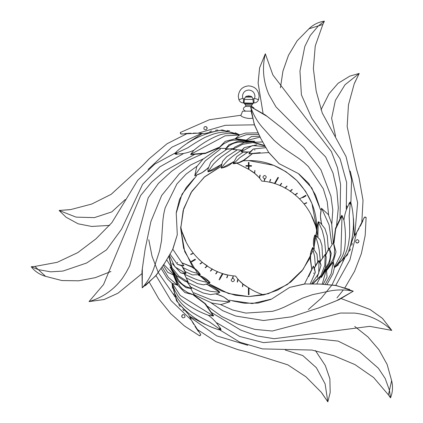 <?xml version="1.0" encoding="UTF-8"?>
<svg xmlns="http://www.w3.org/2000/svg" width="423" height="423" viewBox="0 0 423 423"><rect width="100%" height="100%" fill="white"/><g stroke="black" fill="none" stroke-linecap="round" stroke-linejoin="round"><path stroke-width="0.63" d="M316.103 237.71L316.716 228.589L311.941 203.558L305.628 191.381L296.798 180.505L285.922 171.675L273.744 165.361L248.713 160.587L242.945 160.835L248.713 160.587C266.067 160.354 282.093 166.995 296.798 180.505C310.308 195.209 316.949 211.236 316.716 228.589L316.69 230.487L316.536 229.361M233.158 162.39L232.787 162.48L233.158 162.39M310.276 257.48L301.959 270.894L290.749 282.046L277.62 290.146L263.735 294.916L248.713 296.597L235.331 295.265L221.689 290.998L208.756 283.622L197.567 273.411L184.724 251.622L180.706 228.589L183.688 208.676L191.889 191.238L204.875 176.603L221.033 166.477L204.14 177.232L191 192.624L183.143 210.554L180.706 228.589L183.598 248.211L192.914 267.463M208.756 283.622L228.489 293.52L248.713 296.597L268.214 293.736L287.37 284.536L303.122 269.382L313.099 250.474M248.988 168.862L248.988 166.17L251.489 166.17L251.489 165.615L248.988 165.615L248.988 162.421L248.433 162.421L248.433 165.615L245.937 165.615L245.937 166.17L248.433 166.17L248.433 169.189L237.129 163.347L248.713 169.364C254.075 172.209 258.432 176.127 261.789 181.113C288.121 182.752 311.444 204.415 316.69 230.487L313.929 247.857M207.127 128.571L207.127 127.831M205.89 126.525L206.932 127.328C204.795 126.038 203.796 126.62 203.928 129.063C206.075 130.353 207.074 129.776 206.932 127.328L205.879 126.519M187.341 133.388L190.99 133.187M193.253 133.123L196.605 133.134M197.911 133.166L204.293 133.578L198.08 133.171L180.986 134.07L180.378 132.468L209.438 119.73L240.941 115.241C240.169 116.462 247.392 119.207 252.092 118.244L252.404 118.202M125.25 199.534L111.751 211.923L94.398 217.623L76.055 217.126L59.114 210.469L70.72 209.575L91.728 204.055L111.149 194.337L143.201 165.012L149.467 158.525L167.059 143.741L187.532 133.377L184.777 133.615M206.932 127.328L207.164 128.285M180.579 133.689L180.986 134.07L182.694 133.848M186.025 133.494L187.368 133.388M180.378 132.468L180.357 133.219M209.76 131.484L211.558 130.998M215.471 130.252L217.887 129.998M227.151 130.453L229.721 130.982M239.592 134.895L222.239 129.93L204.293 133.578M238.027 134.054L236.959 134.318L239.191 134.667L235.088 132.716M245.34 140.41L235.299 139.035L235.273 138.675L245.541 140.034M257.819 132.859L245.684 133.076L239.756 134.821L235.273 138.675L246.53 134.641L258.596 134.429M254.096 141.721L245.166 141.256L245.15 140.896L251.421 136.56L259.521 136.211M254.852 141.261L245.15 140.896L260.018 137.137M262.709 141.959L253.504 142.292L253.361 142.609L264.909 145.845M253.504 142.292L264.729 145.528M197.028 166.149L186.146 174.059L176.951 183.883L165.139 207.91L163.77 213.879L162.94 219.96L161.538 240.555L159.619 250.691L153.861 268.351C151.207 275.616 147.326 282.125 142.218 287.862L155.4 276.182L164.579 263.312L172.589 249.67L177.295 234.717L176.232 213.176L181.99 194.183L196.568 175.719M203.315 158.852L190.646 165.007L179.468 173.636L161.671 195.484L150.916 221.499L145.105 249.253L142.34 268.52L142.218 287.862L141.991 271.164L144.333 254.598M194.173 178.427L186.257 187.5L179.569 199.302L176.28 212.431M177.295 234.717L172.854 249.216L165.123 262.429L156.41 275.003L145.422 285.631M194.781 154.326L164.69 170.998L151.566 182.181L140.648 195.526L103.556 284.515L89.031 301.588L104.063 299.532L117.985 293.202L141.663 273.85M141.663 273.861L117.98 293.218L104.058 299.547L89.031 301.588C102.842 297.464 114.014 289.644 122.538 278.117L126.149 272.438L129.697 265.808L148.193 197.8L158.435 183.397L171.426 171.389L185.967 161.348L202.088 154.057M140.648 195.526L103.556 284.515M182.985 153.903L159.825 166.836L142.577 184.349L121.512 229.255L106.548 249.813L86.625 263.011L62.937 271.069L50.675 271.841L38.292 269.615L31.212 266.754L34.876 266.442L57.237 262.308L77.8 252.605L95.958 238.852L111.899 222.62L137.649 180.351L111.873 222.657M110.942 271.481L95.265 277.673L78.704 280.793L61.858 280.534L45.568 276.33L34.876 266.442M110.937 271.503L95.26 277.684L78.71 280.803L61.869 280.544L45.589 276.346C39.72 274.643 34.929 271.45 31.217 266.76C34.924 271.444 39.709 274.633 45.568 276.33M175.487 152.872L154.755 164.108L137.649 180.351M202.474 133.419L187.526 142.953M201.628 133.356L171.812 147.23L148.113 169.427M91.701 226.448L109.705 225.385L91.701 226.448L78.16 223.815L66.078 217.242L59.114 210.469M59.135 210.464L69.552 209.734M147.479 160.544L149.467 158.525M193.834 150.297C188.362 152.729 182.704 153.961 176.856 154.009L176.476 153.052L174.921 153.713L176.09 152.084L176.476 153.052L187.669 147.87C193.411 144.037 199.101 140.568 204.743 137.464L211.484 134.731C216.285 132.975 221.303 132.05 226.538 131.955C230.186 131.902 233.517 132.685 236.536 134.297L232.28 133.679L225.406 133.684C222.424 134.086 219.934 134.71 217.935 135.566C209.211 139.183 201.179 144.095 193.834 150.297L190.673 154.337L205.583 153.068L218.654 147.474M175.074 154.062L174.921 153.713L176.856 154.009L176.957 154.347L175.074 154.062M236.959 134.318L236.536 134.297M176.09 152.084C188.584 140.515 203.405 133.277 220.557 130.363L225.084 130.855L236.869 134.265M190.847 154.675L190.673 154.337L225.105 135.82L239.233 135.074M218.411 148.029L205.129 153.56L190.789 154.559M265.924 147.669L253.351 148.986L248.877 153.861L268.764 152.56M243.236 152.063L236.753 156.632L233.068 163.712C238.329 163.49 242.818 161.686 246.546 158.302L252.452 153.671M248.877 153.861L250.067 151.926L253.351 148.986M248.988 153.782L260.161 152.645M265.29 146.527L252.415 145.581L241.263 151.746L244.293 147.616L256.772 144.825M250.035 151.973L241.179 151.836L241.945 150.117L232.713 149.462L234.733 147.172L243.955 142.646L254.17 141.673M253.382 142.525L242.575 144.312L232.713 149.462L241.284 150.165L233.025 156.055C228.05 159.947 224.174 163.944 221.393 168.042C226.072 167.286 230.07 165.16 233.39 161.671M241.945 150.117L244.235 147.659M234.733 147.172L233.448 148.515L225.549 149.271L228.928 144.708L238.329 141.187L248.518 141.906M254.355 149.885L255.053 149.885M218.353 148.785L218.368 148.314L223.778 143.762L229.483 140.965L233.078 140.235L237.975 140.098L245.166 140.843M235.278 138.77L225.216 141.345L218.368 148.314L225.866 148.447L225.549 149.266C230.63 143.434 236.986 141.182 244.61 142.514M233.226 162.041L221.435 168.217L221.139 167.281L221.435 168.217M221.15 167.323L221.345 164.399M221.218 164.605L207.984 171.791C213.366 170.495 217.813 168 221.329 164.293M208.121 167.994L201.908 172.811L194.749 175.767L196.748 166.625L202.823 159.323L218.331 148.515M208.243 167.645C204.404 171.685 199.883 174.334 194.68 175.582L205.303 160.856L220.483 149.044M227.891 148.552L215.656 156.996L210.654 162.511L207.926 169.322L207.984 171.791L213.567 163.976L218.104 159.566L221.229 156.838L232.655 148.7L233.38 148.595M249.998 152.021L244.943 152.206L241.205 151.809M247.809 152.121L239.719 157.726L235.209 162.131L233.047 163.521L238.646 162.654L243.701 160.174L252.378 153.681M236.912 150.102L226.633 156.785L222.54 161.406L221.139 167.275M228.928 144.708L225.866 148.447M225.464 149.356L232.655 148.7M334.413 267.542L347.389 254.995L353.205 237.631L356.663 232.449L364.43 217.2L366.122 217.475L365.192 235.447L361.364 253.62L354.564 271.291L344.941 287.73M335.925 266.606L336.232 265.549L334.81 267.304L338.553 264.735M342.736 260.949L344.481 258.992M343.397 289.887L336.972 297.882M357.298 243.04C359.481 241.834 359.481 240.676 357.298 239.571C355.109 240.787 355.109 241.94 357.298 243.04L358.519 242.532L357.298 243.04L356.351 242.76M356.124 242.585L356.763 242.961M361.845 223.043L360.195 226.305M359.116 228.293L357.435 231.196M356.753 232.312L353.205 237.631M335.608 136.201L331.627 118.313L335.365 100.436L344.972 84.801L359.206 73.454L354.178 83.955L348.452 104.904L347.161 126.583L356.526 169.01L359.011 177.676L363.019 200.306L361.76 223.217L362.934 220.711M364.964 217.036L364.43 217.2L363.769 218.791M362.411 221.853L361.829 223.069M366.122 217.475L365.488 217.084M352.28 243.41L351.804 245.213M350.493 248.973L349.504 251.188M326.762 269.763L332.975 261.752L333.298 261.911L326.99 270.123M327.064 284.346L332.943 273.729L334.397 267.722L333.298 261.911L331.167 273.681L325.313 284.23M321.247 276.69L326.122 269.187L326.44 269.351L327.053 276.954L323.309 284.145M321.274 277.573L326.44 269.351L322.257 284.108M316.737 284.029L321.052 275.891L320.851 275.606L312.274 283.992M321.052 275.891L312.639 283.997M328.629 215.053L327.222 201.676L323.309 188.801L308.409 166.556L303.92 162.384L299.077 158.625L281.94 147.114L274.12 140.383L261.705 126.567C256.735 120.634 253.044 114.025 250.628 106.728L254.154 123.987L260.705 138.369L268.515 152.132L279.117 163.68L298.3 173.53L311.873 188.018L320.571 209.866M331.806 224.148L332.811 210.099L330.923 196.103L320.904 169.766L303.746 147.447L282.622 128.539L267.32 116.505L250.628 106.728L265.2 114.882L278.376 125.192M319.423 206.44L315.526 195.045L308.647 183.36L298.918 173.943M279.117 163.68L268.779 152.587L261.203 139.283L254.667 125.446L250.961 110.62M339.992 219.019L340.594 184.624L337.48 167.667L331.378 151.534L272.856 74.919L265.337 53.806L259.595 67.854L258.12 83.072L263.037 113.253L258.104 83.061L259.585 67.839L265.327 53.79C262.001 67.828 263.191 81.412 268.906 94.562L275.986 106.913L325.636 156.938L332.986 173.002L336.893 190.265L338.315 207.873L336.571 225.48M331.378 151.534L272.856 74.919M346.257 209.01L346.638 182.493L340.092 158.799L311.735 118.102L301.414 94.863L299.949 71.011L304.809 46.467L310.276 35.463L318.392 25.851L324.409 21.15L322.849 24.476L315.251 45.911L313.369 68.568L316.203 91.172L322.289 113.094L346.019 156.531L322.273 113.052M308.938 28.796C313.337 24.571 318.493 22.022 324.409 21.15C318.482 22.022 313.321 24.576 308.917 28.806L297.142 40.809L288.497 55.26L282.918 71.154L280.438 87.82L282.929 71.159L288.507 55.26L297.152 40.804L308.938 28.796L322.849 24.476M350.894 203.035L351.534 179.463L346.019 156.531M354.252 236.134L353.469 218.421M354.728 235.437L357.62 202.675L350.244 171.051M320.994 109.827L329.073 93.689L338.125 83.273L349.858 76.103L359.19 73.443M320.988 109.816L329.073 93.689M359.196 73.48L354.622 82.866M358.255 174.942L359.016 177.676M343.952 220.214C344.586 214.26 346.342 208.74 349.229 203.653L350.244 203.801L350.456 202.125L351.28 203.949L350.244 203.801L349.139 216.084C349.588 222.974 349.747 229.641 349.615 236.076L348.61 243.283C347.727 248.317 346.025 253.123 343.492 257.707C341.71 260.891 339.368 263.386 336.465 265.195L339.124 261.816L342.556 255.862C343.703 253.076 344.401 250.606 344.66 248.449C345.892 239.085 345.654 229.673 343.952 220.214L342.033 215.455L335.677 229.002L333.99 243.119M350.075 202.083L350.456 202.125L349.229 203.653L348.885 203.574L350.075 202.083M336.232 265.549L336.465 265.195M351.28 203.949C355.05 220.552 353.908 237.012 347.854 253.324L345.168 256.994L336.322 265.496M333.631 242.628L335.481 228.362L341.662 215.439L342.033 215.455L340.859 254.53L334.44 267.14M310.186 283.96L315.336 272.412L313.343 266.099L304.534 283.97M317.721 262.112L317.007 254.218L312.719 247.481C310.281 252.15 309.594 256.941 310.667 261.858L311.725 269.292M313.343 266.099L314.426 268.103L315.336 272.412M313.364 266.236L308.695 276.605M311.487 283.981L318.746 273.3L318.984 260.563L321.052 265.253L317.229 277.451M314.405 268.045L318.953 260.446L320.052 261.964L325.239 254.297L326.212 257.195L325.52 267.447L321.258 276.779M320.914 275.669L324.769 265.417L325.239 254.297L320.343 261.377L319.37 251.273C318.487 245.023 316.97 239.667 314.807 235.209C313.12 239.635 312.962 244.161 314.326 248.782M320.052 261.969L321.036 265.179M326.212 257.195L325.684 255.392M314.051 272.835L313.702 273.438M333.007 242.199L333.409 242.453L334.641 249.411L334.212 255.751L333.049 259.23L330.717 263.534L326.477 269.398M333.213 261.869L336.015 251.865L333.409 242.453L329.543 248.877L328.951 248.074L325.689 255.413M314.088 248.46L314.633 235.156L315.595 235.368L314.633 235.156M317.874 236.774L318.265 221.721C316.695 227.024 316.637 232.127 318.085 237.023M321.485 223.735L320.417 215.947L321.438 208.275L328.359 214.572L331.648 223.487L333.25 242.321M321.723 224.016C320.142 218.675 320.111 213.435 321.633 208.301L329.078 224.862L331.717 243.918M328.438 250.585L327.243 235.759L324.97 228.669L320.433 222.905L318.265 221.721L322.241 230.461L323.791 236.594L324.594 240.666L325.927 254.63L325.657 255.307M314.379 267.992L316.748 263.518L318.958 260.478M315.389 266.041L314.575 256.238L313.02 250.13L312.898 247.561L310.847 252.843L310.466 258.458L311.751 269.224M322.585 257.618L321.935 245.372L319.978 239.518L315.595 235.373M323.881 271.767L329.596 263.302L331.246 253.398L329.543 248.877M328.951 248.074L325.927 254.63M331.246 253.398L328.983 248.195C331.5 255.513 330.273 262.138 325.308 268.076M172.129 283.336L176.507 300.848L188.637 314.569L191.392 320.148L200.714 334.503L199.63 335.83L184.534 326.038L170.707 313.633L158.81 298.913L149.377 282.358M172.182 285.113L172.944 285.906L172.135 283.796L172.494 288.327M173.673 293.842L174.498 296.333M181.906 315.405C181.858 317.9 182.858 318.477 184.909 317.139C184.951 314.638 183.952 314.056 181.906 315.405L181.731 316.716L181.906 315.405L182.62 314.723M182.884 314.617L182.244 314.987M196.949 329.343L194.95 326.281M193.766 324.351L192.095 321.448M191.471 320.296L188.637 314.569M285.276 350.038L302.757 355.537L316.372 367.714L325.107 383.851L327.82 401.85L321.237 392.248L305.956 376.814L287.83 364.853L246.403 351.751L237.657 349.572L216.053 341.726L196.843 329.184L198.424 331.452M199.63 335.83L200.291 335.476M200.592 335.048L200.714 334.503M184.09 310.873L182.768 309.562M180.172 306.548L178.744 304.581M174.033 275.6L177.856 284.986L177.56 285.187L173.61 275.616M161.253 268.573L167.503 278.974L171.981 283.236L177.56 285.187L168.439 277.456L162.226 267.109M170.786 267.362L174.847 275.331L174.546 275.526L167.656 272.259L163.304 265.417M170.014 266.939L174.546 275.526L163.854 264.528M166.688 259.78L171.579 267.59L171.923 267.558L168.951 255.936M171.579 267.59L168.766 256.253M220.478 304.571L232.766 310.043L245.874 313.089L272.586 311.312L278.445 309.509L284.119 307.188L302.656 298.104L312.396 294.699L330.569 290.855C338.189 289.517 345.765 289.628 353.29 291.183L336.581 285.604L320.846 284.087L305.025 283.976L289.723 287.376L271.603 299.066L252.272 303.577L228.996 300.187M211.014 302.778L222.678 310.672L235.743 316.034L263.561 320.523L291.468 316.827L318.408 307.986L336.475 300.748L353.29 291.183L338.945 299.727L323.426 305.977M232.539 300.906L244.357 303.222L257.919 303.111L270.932 299.394M289.723 287.376L304.497 283.97L319.809 284.06L335.058 285.319L349.752 289.522M211.363 312.428L240.846 330.151L257.089 335.931L274.109 338.707L369.723 326.339L391.767 330.384L382.471 318.387L370.03 309.499L341.43 298.67L370.046 309.493L382.487 318.387L391.788 330.384C381.292 320.481 368.93 314.717 354.685 313.099L340.452 313.052L272.301 331.035L254.715 329.369L237.811 324.124L221.848 316.547L207.476 306.236M274.109 338.707L369.718 326.339M216.893 322.855L239.672 336.449L263.46 342.625L312.888 338.416L338.173 341.097L359.561 351.756L378.384 368.237L385.184 378.469L389.451 390.307L390.514 397.869L388.409 394.855L373.652 377.554L354.966 364.6L333.974 355.748L311.947 350.059L262.466 348.89L311.989 350.064M354.744 326.456L367.941 336.941L378.923 349.721L387.119 364.436L391.629 380.647L388.409 394.855M354.76 326.456L367.952 336.935L378.929 349.71L387.124 364.425L391.629 380.626C393.089 386.553 392.718 392.301 390.514 397.863C392.713 392.311 393.089 386.569 391.629 380.647M219.749 329.866L239.846 342.202L262.466 348.89M189.409 316.219L205.139 324.399M189.774 316.98L216.703 335.867L247.772 345.295M315.421 350.572L325.356 365.636L329.855 378.68L330.199 392.428L327.83 401.845M315.436 350.577L325.345 365.615L329.855 378.759L330.199 392.428M327.799 401.829L321.961 393.173M240.401 350.286L237.657 349.572M208.349 315.262C213.187 318.783 217.084 323.066 220.045 328.111L219.41 328.914L220.758 329.935L218.77 329.739L219.41 328.914L209.327 321.818C203.135 318.762 197.287 315.563 191.778 312.232L186.035 307.759C182.117 304.481 178.807 300.6 176.111 296.116C174.239 292.98 173.25 289.702 173.139 286.286L174.731 290.278L178.173 296.227C180.013 298.612 181.8 300.452 183.54 301.758C191.032 307.505 199.302 312.005 208.349 315.262L213.425 315.976L204.875 303.703L193.491 295.18M220.986 329.628L220.758 329.935L220.045 328.111L220.293 327.851L220.986 329.628M172.944 285.906L173.139 286.286M218.77 329.739C202.501 324.7 188.817 315.484 177.718 302.085L175.883 297.924L172.949 286.011M213.631 315.664L213.425 315.976L180.177 295.423L172.462 283.558M194.094 295.117L205.525 303.851L213.562 315.77M170.025 254.144L177.454 264.38L183.91 265.808L172.838 249.242M185.179 271.598L192.37 274.924L200.343 274.58C197.525 270.133 193.718 267.146 188.922 265.612L181.959 262.81M183.91 265.808L181.636 265.75L177.454 264.38M169.353 255.265L174.974 266.892L185.887 273.464L180.795 272.909L172.14 263.497M181.694 265.755L186.004 273.491L184.142 273.686L188.187 282.014L185.189 281.406L176.655 275.685L170.707 267.325M171.838 267.579L178.792 276.045L188.187 282.014L184.502 274.236L193.739 278.445C199.593 280.809 204.991 282.167 209.935 282.522C206.937 278.852 203.098 276.446 198.413 275.32M184.137 273.686L180.859 272.93M185.189 281.406L187.014 281.855M177.729 263.053L177.38 262.45M194.776 294.789L194.358 295.011L187.717 292.6L182.44 289.057L180.008 286.308L177.443 282.136L174.488 275.537M177.644 285.134L184.904 292.563L194.358 295.011L190.725 288.449L191.719 288.338L186.992 281.85M198.815 275.278L210.067 282.4L209.401 283.124M207.043 284.393L219.881 292.261C216.074 288.248 211.685 285.647 206.72 284.457M216.528 294.043L223.804 297.015L229.943 301.731L221.028 304.576L211.664 302.968L194.554 294.937M216.169 294.112C221.583 295.413 226.136 298.004 229.821 301.89L211.759 300.055L193.935 292.811M189.805 286.641L203.241 293.017L210.517 294.593L217.776 293.546L219.886 292.261L210.326 291.336L204.235 289.612L200.312 288.269L187.553 282.442L187.098 281.871M181.758 265.766L184.444 270.048L185.972 273.485M182.937 267.606L191.836 271.809L197.906 273.517L200.19 274.691L196.642 270.276L191.968 267.14L182.006 262.868M210.067 282.4L209.396 283.124L203.616 284.848L197.567 283.616L186.638 278.054M173.737 272.1L178.205 281.284L185.961 287.666L190.725 288.449M191.719 288.338L187.553 282.442M185.961 287.666L191.598 288.317C184.005 286.831 178.876 282.453 176.217 275.183M264.317 181.018L265.062 178.718C266.739 177.369 266.58 176.28 264.587 175.455C262.44 176.565 262.44 177.676 264.587 178.786L264.264 180.283M250.019 170.183L254.397 173.166L254.456 172.632M254.556 171.675L254.657 173.361L254.953 170.517L254.678 170.49L254.953 170.517M254.657 173.361L259.384 177.723L259.939 175.111L260.208 175.17L259.939 175.111M259.384 177.723L259.611 177.988L260.208 175.17M269.625 181.953L270.746 179.437L270.493 179.326L269.848 180.774M270.503 182.197L274.479 183.402L277.98 177.343L274.479 183.402M278.461 177.623L277.98 177.343L278.461 177.623L275.019 183.582M281.501 183.222L279.857 185.491L280.111 185.607L281.729 183.381L281.501 183.222L281.729 183.381M285.208 188.267L287.048 186.226L286.842 186.041L284.959 188.124M290.231 191.397L292.267 189.562L292.082 189.356L289.993 191.238M295.206 194.982L297.417 193.374L297.253 193.152L294.974 194.807M302.773 197.7L306.051 195.807L305.771 195.326L299.695 198.836L304.428 196.103M304.28 204.002L306.786 202.887L306.675 202.633L304.56 203.574M311.566 216.01L316.055 227.014M315.341 224.576L314.886 223.302L315.341 224.576M314.088 221.303L313.607 220.214L314.088 221.303M313.062 219.035L312.56 217.998L313.062 219.035M294.678 194.575L293.123 193.422L294.678 194.575M280.512 185.792L279.159 185.179L280.512 185.792M265.062 178.718L264.75 178.781M248.433 166.773L248.433 166.17L245.937 166.17L245.937 165.615M248.433 162.421L248.988 162.421M251.489 165.615L251.489 166.17L248.988 166.17M305.771 195.326L306.051 195.807M305.855 202.998L306.675 202.633L306.786 202.887L305.686 203.378M233.11 276.161L232.359 278.461C230.688 279.815 230.842 280.904 232.835 281.723C234.982 280.618 234.982 279.508 232.835 278.392L233.163 276.901M208.729 283.6L199.159 275.161M181.023 228.589L180.706 228.589L180.732 226.696C185.977 252.764 209.3 274.427 235.632 276.071C238.99 281.057 243.347 284.975 248.713 287.82C253.409 290.945 258.416 293.308 263.735 294.916C258.49 293.335 253.578 291.029 248.988 287.994L248.988 294.762L248.433 294.762L248.988 294.762M248.433 287.651L248.433 294.762M247.402 287L243.024 284.018L242.971 284.552M242.844 285.742L242.765 283.822L242.469 286.667L242.744 286.694L242.469 286.667M242.765 283.822L238.043 279.46L237.488 282.072L237.213 282.014L237.488 282.072M238.043 279.46L237.816 279.191L237.213 282.014M227.796 275.23L226.675 277.747L226.929 277.858L227.574 276.404M226.918 274.982L222.942 273.781L219.442 279.841L218.961 279.561L219.442 279.841L220.145 278.63M225.914 274.691L222.382 273.591L219.548 278.546M215.92 273.961L217.565 271.693L217.311 271.577L215.693 273.797L215.92 273.961L215.693 273.797M212.214 268.917L210.379 270.958L210.585 271.143L212.462 269.06M207.196 265.787L205.155 267.622L205.34 267.828L207.434 265.945M201.581 262.662L200.005 263.804L200.169 264.031L202.448 262.376M195.14 259.199L191.37 261.377L191.651 261.858L195.5 259.632M191.735 253.805L193.142 253.181L190.636 254.297L190.752 254.551L192.803 253.636M185.861 241.173L181.367 230.165M182.08 232.608L182.535 233.882M183.333 235.875L183.815 236.965M184.359 238.149L184.862 239.185M207.037 265.681L204.298 263.762M216.909 271.392L218.268 272.005M232.359 278.461L232.671 278.403M194.998 259.923L191.651 261.858L191.37 261.377L193.671 260.05M200.169 264.031L200.005 263.804L200.978 263.101M192.565 253.742L190.752 254.551L190.636 254.297L191.513 253.906M200.084 260.468L198.784 259.331M185.533 240.539L183.492 236.235M251.029 111.154L242.606 111.154L240.951 115.241M253.964 107.95L251.764 106.437L245.657 106.437C242.617 108.008 242.617 109.583 245.657 111.154M244.018 102.969L253.319 103.191L252.954 98.802L252.066 97.11L245.356 97.11L244.468 98.802L244.018 102.969L243.468 102.969C241.253 102.852 239.725 101.763 238.884 99.712L238.302 96.285C238.942 89.946 242.411 86.477 248.713 85.874C255.011 86.477 258.479 89.946 259.119 96.285L258.538 99.712C257.697 101.763 256.169 102.852 253.953 102.969L253.403 102.969M251.627 106.437L251.738 105.184L253.319 103.191M245.795 106.437L245.689 105.184L244.103 103.191M251.188 96.333L248.713 95.873L246.234 96.333L251.188 96.333L252.066 97.11M246.234 96.333L245.356 97.11M308.325 309.567L321.253 298.22L332.039 284.864M332.044 284.859L345.168 256.994M346.976 207.281L346.638 205.774M148.78 239.73L152.031 256.216L158.313 272.618L175.883 297.924M254.44 124.827L225.279 125.303L198.08 133.171M335.709 285.435L349.879 259.944L356.663 232.449M155.981 275.51L170.977 300.526L191.392 320.148M316.716 228.589L316.404 228.589M253.245 103.286L244.177 103.286M251.738 105.184L245.689 105.184M245.091 104.053L252.33 104.053M253.039 99.442L244.383 99.442M253.953 102.969L253.953 98.802L254.609 98.337L258.538 99.712M244.468 98.802L243.468 98.802L243.468 102.969M243.468 98.802L242.813 98.337L238.884 99.712M254.609 98.337L254.958 96.285C254.556 92.468 252.473 90.385 248.713 90.041C244.949 90.385 242.871 92.468 242.464 96.285L242.813 98.337M253.953 98.802L252.954 98.802"/></g></svg>
